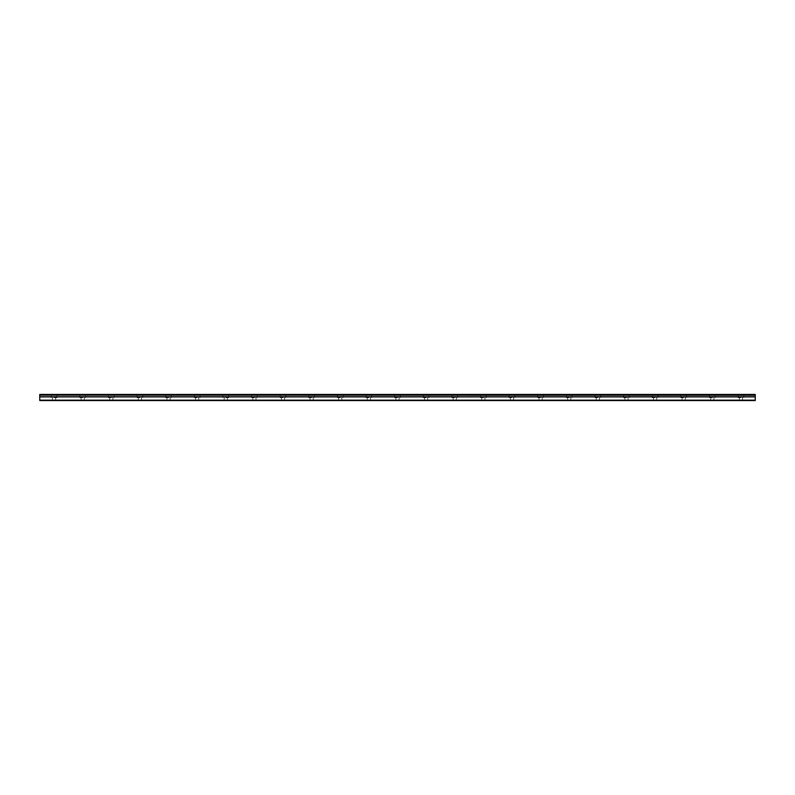 <?xml version="1.0" encoding="UTF-8"?>
<svg xmlns="http://www.w3.org/2000/svg" width="795" height="795" viewBox="0 0 795 795"><rect width="100%" height="100%" fill="white"/><g stroke="black" fill="none" stroke-linecap="round" stroke-linejoin="round"><path stroke-width="0.6" stroke-dasharray="3.98 2.98" d="M54.06 397.679L56.922 397.679L54.06 397.679M54.06 400.541L55.67 400.541L54.06 400.541M740.94 397.679L738.078 397.679L740.94 397.679M740.94 400.541L739.33 400.541L740.94 400.541M712.32 397.679L709.458 397.679L712.32 397.679M712.32 400.541L710.71 400.541L712.32 400.541M683.7 397.679L680.838 397.679L683.7 397.679M683.7 400.541L682.09 400.541L683.7 400.541M655.08 397.679L652.218 397.679L655.08 397.679M655.08 400.541L653.47 400.541L655.08 400.541M626.46 397.679L623.598 397.679L626.46 397.679M626.46 400.541L624.85 400.541L626.46 400.541M597.84 397.679L594.978 397.679L597.84 397.679M597.84 400.541L596.23 400.541L597.84 400.541M569.22 397.679L566.358 397.679L569.22 397.679M569.22 400.541L567.61 400.541L569.22 400.541M540.6 397.679L537.738 397.679L540.6 397.679M540.6 400.541L538.99 400.541L540.6 400.541M511.98 397.679L509.118 397.679L511.98 397.679M511.98 400.541L510.37 400.541L511.98 400.541M483.36 397.679L480.498 397.679L483.36 397.679M483.36 400.541L481.75 400.541L483.36 400.541M454.74 397.679L451.878 397.679L454.74 397.679M454.74 400.541L453.13 400.541L454.74 400.541M426.12 397.679L423.258 397.679L426.12 397.679M426.12 400.541L424.51 400.541L426.12 400.541M397.5 397.679L394.638 397.679L397.5 397.679M397.5 400.541L395.89 400.541L397.5 400.541M368.88 397.679L366.018 397.679L368.88 397.679M368.88 400.541L367.27 400.541L368.88 400.541M340.26 397.679L337.398 397.679L340.26 397.679M340.26 400.541L338.65 400.541L340.26 400.541M311.64 397.679L308.778 397.679L311.64 397.679M311.64 400.541L310.03 400.541L311.64 400.541M283.02 397.679L280.158 397.679L283.02 397.679M283.02 400.541L281.41 400.541L283.02 400.541M254.4 397.679L251.538 397.679L254.4 397.679M254.4 400.541L252.79 400.541L254.4 400.541M225.78 397.679L228.642 397.679L225.78 397.679M225.78 400.541L227.39 400.541L225.78 400.541M197.16 397.679L194.298 397.679L197.16 397.679M197.16 400.541L195.55 400.541L197.16 400.541M168.54 397.679L165.678 397.679L168.54 397.679M168.54 400.541L166.93 400.541L168.54 400.541M139.92 397.679L137.058 397.679L139.92 397.679M139.92 400.541L138.31 400.541L139.92 400.541M111.3 397.679L108.438 397.679L111.3 397.679M111.3 400.541L109.69 400.541L111.3 400.541M82.68 397.679L79.818 397.679L82.68 397.679M82.68 400.541L81.07 400.541L82.68 400.541M54.06 394.459L56.922 394.459L54.06 394.459M740.94 394.459L738.078 394.459L740.94 394.459M712.32 394.459L709.458 394.459L712.32 394.459M683.7 394.459L680.838 394.459L683.7 394.459M655.08 394.459L652.218 394.459L655.08 394.459M626.46 394.459L623.598 394.459L626.46 394.459M597.84 394.459L594.978 394.459L597.84 394.459M569.22 394.459L566.358 394.459L569.22 394.459M540.6 394.459L537.738 394.459L540.6 394.459M511.98 394.459L509.118 394.459L511.98 394.459M483.36 394.459L480.498 394.459L483.36 394.459M454.74 394.459L451.878 394.459L454.74 394.459M426.12 394.459L423.258 394.459L426.12 394.459M397.5 394.459L394.638 394.459L397.5 394.459M368.88 394.459L366.018 394.459L368.88 394.459M340.26 394.459L337.398 394.459L340.26 394.459M311.64 394.459L308.778 394.459L311.64 394.459M283.02 394.459L280.158 394.459L283.02 394.459M254.4 394.459L251.538 394.459L254.4 394.459M225.78 394.459L228.642 394.459L225.78 394.459M197.16 394.459L194.298 394.459L197.16 394.459M168.54 394.459L165.678 394.459L168.54 394.459M139.92 394.459L137.058 394.459L139.92 394.459M111.3 394.459L108.438 394.459L111.3 394.459M82.68 394.459L79.818 394.459L82.68 394.459M39.75 400.183L755.25 400.183L39.75 400.541L39.75 395.165L755.25 395.165L39.75 395.254M755.25 395.165L755.25 394.459L39.75 394.459L39.75 395.165M755.25 400.183L755.25 396.904L39.75 396.904M39.75 396.804L755.25 396.904M755.25 396.804L755.25 395.254M39.75 394.678L755.25 394.678M52.45 400.541L52.45 397.679M739.33 400.541L739.33 397.679M710.71 400.541L710.71 397.679M682.09 400.541L682.09 397.679M653.47 400.541L653.47 397.679M624.85 400.541L624.85 397.679M596.23 400.541L596.23 397.679M567.61 400.541L567.61 397.679M538.99 400.541L538.99 397.679M510.37 400.541L510.37 397.679M481.75 400.541L481.75 397.679M453.13 400.541L453.13 397.679M424.51 400.541L424.51 397.679M395.89 400.541L395.89 397.679M367.27 400.541L367.27 397.679M338.65 400.541L338.65 397.679M310.03 400.541L310.03 397.679M281.41 400.541L281.41 397.679M252.79 400.541L252.79 397.679M224.17 400.541L224.17 397.679M195.55 400.541L195.55 397.679M166.93 400.541L166.93 397.679M138.31 400.541L138.31 397.679M109.69 400.541L109.69 397.679M81.07 400.541L81.07 397.679M51.198 397.679L51.198 394.459M738.078 397.679L738.078 394.459M709.458 397.679L709.458 394.459M680.838 397.679L680.838 394.459M652.218 397.679L652.218 394.459M623.598 397.679L623.598 394.459M594.978 397.679L594.978 394.459M566.358 397.679L566.358 394.459M537.738 397.679L537.738 394.459M509.118 397.679L509.118 394.459M480.498 397.679L480.498 394.459M451.878 397.679L451.878 394.459M423.258 397.679L423.258 394.459M394.638 397.679L394.638 394.459M366.018 397.679L366.018 394.459M337.398 397.679L337.398 394.459M308.778 397.679L308.778 394.459M280.158 397.679L280.158 394.459M251.538 397.679L251.538 394.459M222.918 397.679L222.918 394.459M194.298 397.679L194.298 394.459M165.678 397.679L165.678 394.459M137.058 397.679L137.058 394.459M108.438 397.679L108.438 394.459M79.818 397.679L79.818 394.459M55.67 400.541L55.67 397.679M742.55 400.541L742.55 397.679M713.93 400.541L713.93 397.679M685.31 400.541L685.31 397.679M656.69 400.541L656.69 397.679M628.07 400.541L628.07 397.679M599.45 400.541L599.45 397.679M570.83 400.541L570.83 397.679M542.21 400.541L542.21 397.679M513.59 400.541L513.59 397.679M484.97 400.541L484.97 397.679M456.35 400.541L456.35 397.679M427.73 400.541L427.73 397.679M399.11 400.541L399.11 397.679M370.49 400.541L370.49 397.679M341.87 400.541L341.87 397.679M313.25 400.541L313.25 397.679M284.63 400.541L284.63 397.679M256.01 400.541L256.01 397.679M227.39 400.541L227.39 397.679M198.77 400.541L198.77 397.679M170.15 400.541L170.15 397.679M141.53 400.541L141.53 397.679M112.91 400.541L112.91 397.679M84.29 400.541L84.29 397.679M56.922 397.679L56.922 394.459M743.802 397.679L743.802 394.459M715.182 397.679L715.182 394.459M686.562 397.679L686.562 394.459M657.942 397.679L657.942 394.459M629.322 397.679L629.322 394.459M600.702 397.679L600.702 394.459M572.082 397.679L572.082 394.459M543.462 397.679L543.462 394.459M514.842 397.679L514.842 394.459M486.222 397.679L486.222 394.459M457.602 397.679L457.602 394.459M428.982 397.679L428.982 394.459M400.362 397.679L400.362 394.459M371.742 397.679L371.742 394.459M343.122 397.679L343.122 394.459M314.502 397.679L314.502 394.459M285.882 397.679L285.882 394.459M257.262 397.679L257.262 394.459M228.642 397.679L228.642 394.459M200.022 397.679L200.022 394.459M171.402 397.679L171.402 394.459M142.782 397.679L142.782 394.459M114.162 397.679L114.162 394.459M85.542 397.679L85.542 394.459"/><path stroke-width="1.19" d="M39.75 395.165L39.75 394.459L755.25 394.459L755.25 395.165L39.75 395.165L755.25 395.254L755.25 396.804L39.75 396.804L39.75 400.541L755.25 400.541L755.25 396.804M39.75 395.254L39.75 396.804M39.75 400.183L755.25 400.183M755.25 394.678L39.75 394.678M39.75 396.904L755.25 396.904"/></g></svg>
